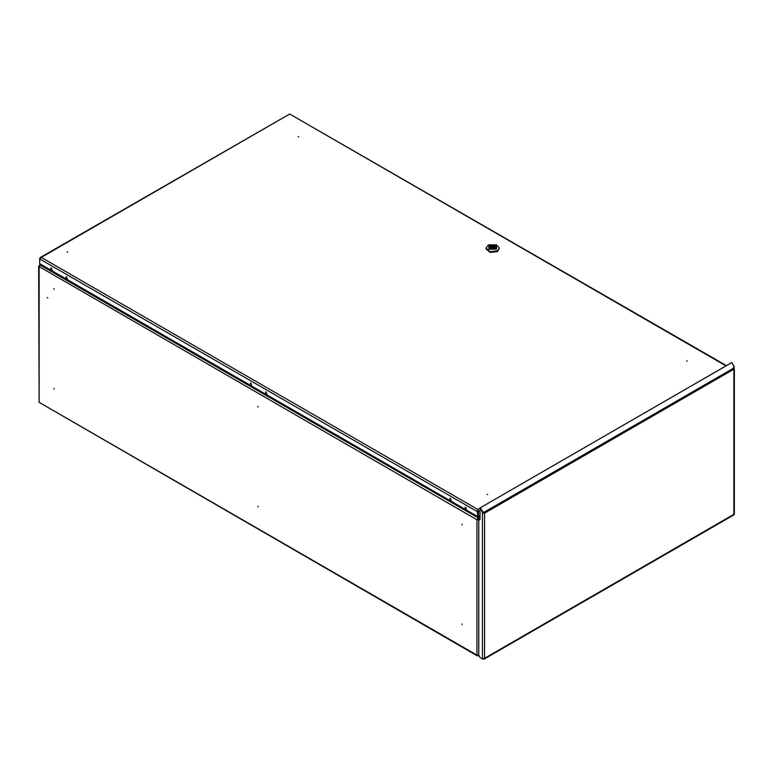 <?xml version="1.0" encoding="UTF-8"?>
<svg xmlns="http://www.w3.org/2000/svg" width="773" height="773" viewBox="0 0 773 773"><rect width="100%" height="100%" fill="white"/><g stroke="black" fill="none" stroke-linecap="round" stroke-linejoin="round"><path stroke-width="1.16" d="M462.032 623.985L462.032 624.623L462.032 623.985M462.032 524.181L462.032 524.819L462.032 524.181M47.733 297.866L47.172 297.537L47.733 297.866M258.037 506.209L258.037 506.856L258.037 506.209M258.037 406.405L258.037 407.042L258.037 406.405M54.052 388.442L54.052 389.08L54.052 388.442M54.052 288.638L54.052 289.276L54.052 288.638M479.434 519.881L476.989 519.707L478.062 517.852L477.434 519.456M478.062 510.383L478.062 511.272M478.062 516.151L478.062 517.852L40.157 265.033L42.003 265.033M477.801 512.064L478.023 512.692M40.157 265.033L39.094 266.888L39.094 402.337L38.65 266.27L476.989 519.707L479.125 520.065M478.748 655.214L476.989 655.156L477.299 655.842L478.989 655.726M477.299 655.842L39.094 402.337L476.989 655.156L476.989 519.707M39.404 265.835L38.65 266.27M478.245 516.258L478.245 517.746L479.627 519.775M480.004 516.731L478.245 517.746L478.874 519.34L480.004 519.195M39.51 265.67L39.597 264.849L41.819 264.926M40.351 265.033L41.085 264.501M298.165 136.56L298.716 136.879L298.165 136.56M67.145 251.785L67.705 252.104L67.145 251.785M687.207 361.165L686.656 360.846L687.207 361.165M487.618 494.546L487.067 494.227L487.618 494.546M465.733 507.281L465.153 507.223L465.733 509.165L466.312 509.223L465.733 507.281M465.462 507.175L465.375 507.726M465.984 508.779L466.486 509.02M250.906 383.244L250.326 383.186L251.476 385.196L250.906 383.244M250.587 383.137L250.549 383.698M251.157 384.741L251.66 384.993M450.485 498.479L449.915 498.421L450.485 500.363L451.065 500.421L450.485 498.479M450.176 498.372L450.137 498.923M450.736 499.976L451.239 500.218M66.555 276.821L65.985 276.763L66.555 278.705L67.135 278.763L66.555 276.821M66.246 276.705L66.207 277.265M66.807 278.319L67.309 278.56M51.318 268.018L50.738 267.96L51.897 269.961L51.318 268.018M50.999 267.902L50.96 268.463M51.569 269.516L52.071 269.758M266.144 392.046L265.564 391.988L266.724 393.988L266.144 392.046M265.835 391.94L265.786 392.5M266.395 393.544L266.898 393.786M40.254 257.467L289.643 113.998L41.269 257.39L477.917 509.484L478.468 511.629L477.917 509.484L477.366 511.629L477.801 516.132L477.366 511.629L39.684 258.945L41.269 257.39L40.254 257.467L39.925 258.443M480.004 510.74L478.468 511.629L478.468 516.383L480.004 515.494M478.023 511.378L478.468 516.383M477.917 509.987L477.801 511.378M39.684 258.308L39.684 263.699L477.366 516.383M726.002 365.929L289.643 113.998L726.436 365.668M450.166 498.517L451.103 500.15L450.166 498.517M265.825 392.095L266.762 393.718L265.825 392.095M250.578 383.292L251.515 384.925L250.578 383.292M66.236 276.86L67.174 278.493L66.236 276.86M50.989 268.057L51.936 269.69L50.989 268.057M493.232 247.37L491.908 247.051L493.232 247.37M490.72 248.983L495.358 248.587L496.459 247.051L495.908 245.911L494.759 246.577L494.759 247.515M490.72 248.906L494.256 247.959L494.759 246.577M489.937 245.456L488.797 247.051L495.435 248.635L496.575 247.051L489.937 245.456M487.966 245.418L488.913 244.867L488.913 249.225L496.459 249.225L496.459 244.867L488.913 244.867L487.966 245.418L486.014 248.133L490.13 251.689L497.397 250.858L499.348 248.133L496.459 244.867M486.014 248.133L486.014 248.858L490.13 252.423L497.397 251.583L499.348 248.133M493.493 248.172L493.493 245.853L494.652 245.186L494.652 247.505L493.464 248.172M491.908 248.172L490.613 248.906M494.652 245.186L488.903 247.051L489.464 248.181L493.493 245.853M490.613 248.945L490.613 247.515M469.047 511.591L468.477 511.919L449.615 501.03L449.722 500.431M468.573 511.32L468.477 511.919M468.477 511.378L449.615 500.489M269.458 396.356L268.888 396.694L250.027 385.804L250.133 385.196M268.994 396.085L268.888 396.694M268.888 396.143L250.027 385.254M483.009 659.079L484.024 659.156L484.594 658.316L482.458 658.905L482.458 513.185L484.594 513.137L482.458 513.185L482.439 512.084M482.719 512.093L482.903 512.934M733.471 368.267L733.751 367.04M733.645 367.069L734.273 366.856L733.451 368.228L734.35 368.963L733.906 368.016M734.35 368.963L734.35 514.229L733.857 514.915L484.024 659.156M483.009 659.224L480.555 657.813M482.333 512.141L480.12 508.054M480.004 508.122L480.004 519.553L478.748 520.277L478.748 655.32L480.004 657.494L482.458 658.905M484.159 512.885L484.429 512.006L482.516 512.209L480.352 507.745L482.825 512.035M484.594 513.137L484.594 658.316L733.906 514.374L733.906 369.194L484.594 513.137L484.429 512.006L733.451 368.228M734.273 366.856L731.799 362.576L480.352 507.745M484.111 512.18L483.019 511.765M69.879 281.13L69.299 281.459L50.438 270.569L50.545 269.97M69.406 280.85L69.299 281.459M69.299 280.918L50.438 270.028M477.917 509.484L480.004 508.276M39.597 264.849L40.64 264.25M466.071 508.827L465.414 507.32L466.071 508.827M493.464 248.249L493.464 247.051M496.459 247.582L496.459 247.051M488.903 247.582L488.903 247.051M491.908 248.249L491.908 247.051"/></g></svg>
